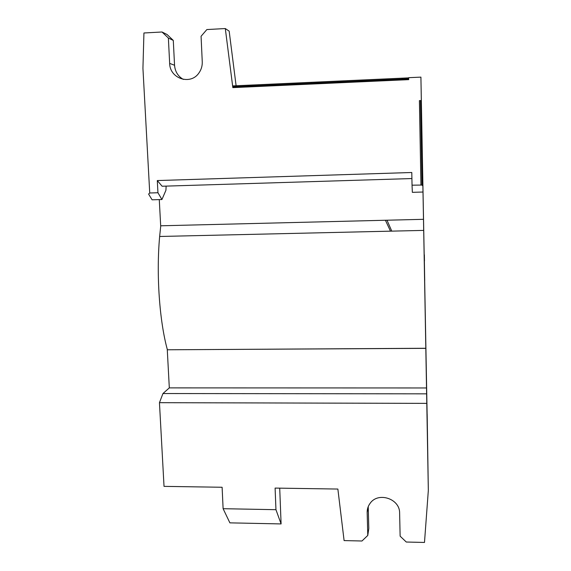 <?xml version="1.0" encoding="UTF-8"?>
<svg xmlns="http://www.w3.org/2000/svg" width="571" height="571" viewBox="0 0 571 571"><rect width="100%" height="100%" fill="white"/><g stroke="black" fill="none" stroke-linecap="round" stroke-linejoin="round"><path stroke-width="0.86" d="M424.353 254.766L424.467 261.018L424.353 254.766M385.425 220.249L390.485 231.162M386.995 220.213L391.785 231.134M337.868 81.389L337.825 82.003M321.759 82.738L321.016 82.16L320.959 82.774M248.556 85.464L248.456 86.078M166.132 186.11L165.918 190.3L161.928 199.522L152.093 199.807L148.596 194.069L149.73 192.991L157.953 192.748L157.296 180.557L411.791 172.499L412.041 185.182L421.976 185.061L422.868 185.946L422.99 192.027L422.833 182.563L421.933 182.592M258.52 85.614L257.971 85.036L259.163 85.586M169.658 63.381L174.548 65.272L173.291 40.427L167.067 34.51L162.014 31.997L168.366 38.036L169.658 63.381C169.751 78.662 190.6 85.543 198.929 72.967C201.292 69.648 202.405 65.915 202.255 61.761L201.071 36.28L206.866 29.556L225.302 28.55L229.171 31.148L236.223 86.635M173.291 40.427L168.366 38.036M422.833 182.563L425.816 348.267L167.282 349.78L169.316 387.887L162.956 393.54L159.452 402.683L164.027 486.371L222.112 487.263L223.111 508.697L229.892 522.858L281.096 523.928L279.719 488.155M223.111 508.697L275.95 509.689L275.101 488.084L337.868 489.054L344.099 540.594L361.971 541.001L367.774 535.441L368.802 528.503L368.231 506.648M167.282 349.78L425.816 348.331L428.329 490.446L424.489 542.45L406.281 542.029L400.128 536.162L399.621 513.151C400.035 498.633 377.931 491.467 370.001 503.479C368.052 506.177 367.103 509.196 367.167 512.544L367.774 535.441M161.928 199.522L157.953 192.748M422.247 151.115L421.362 151.144M408.693 78.777L232.775 86.792L232.84 87.627L408.708 79.64L408.672 77.685L420.913 77.128L427.137 414.81M402.455 78.441L401.784 79.091M348.16 81.532L347.539 80.946M311.423 82.595L310.703 83.238M174.548 65.272C175.083 71.625 178.009 76.336 183.341 79.419M157.296 180.557L162.121 186.239L411.912 178.552M232.775 86.792L233.004 85.9L408.672 77.87M232.84 87.627L225.302 28.55M162.014 31.997L143.935 32.982L142.936 68.306L149.73 192.991M422.99 192.027L412.348 192.334L412.041 185.182M422.726 177.831L421.848 177.852M159.28 199.6L160.679 225.795L423.504 219.314M275.95 509.689L281.096 523.928M160.758 225.795L159.644 236.48C156.168 274.558 159.473 320.995 167.367 349.716M420.913 77.128L421.334 100.539L419.407 100.624L420.934 184.918M421.334 100.539L419.407 100.624M426.523 387.959L169.316 387.887M426.608 393.84L162.956 393.54M426.765 403.369L159.452 402.683M428.329 490.446L427.165 414.232M424.71 280.475L424.303 257.642L424.688 280.475M368.024 507.184L367.167 512.544M421.341 100.674L422.868 185.946M422.783 181.214L421.905 181.243M421.976 185.061L420.456 100.603M159.644 236.48L423.696 230.399"/></g></svg>
